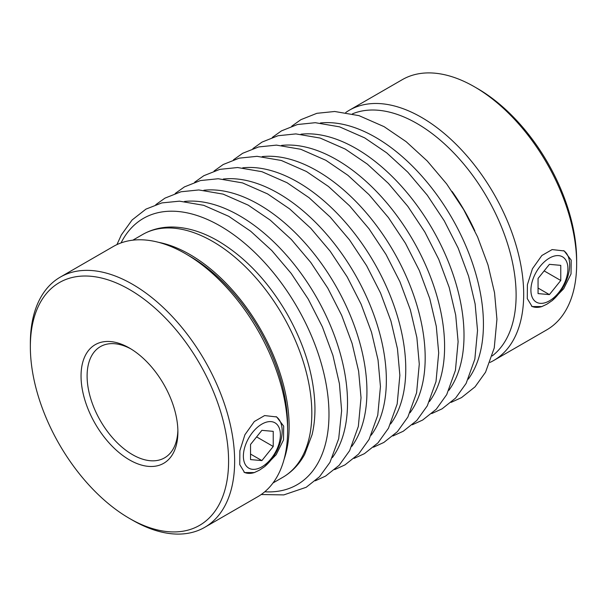 <?xml version="1.0" encoding="UTF-8"?>
<svg xmlns="http://www.w3.org/2000/svg" width="607" height="607" viewBox="0 0 607 607"><rect width="100%" height="100%" fill="white"/><g stroke="black" fill="none" stroke-linecap="round" stroke-linejoin="round"><path stroke-width="0.91" d="M276.086 416.63A32.103 18.536 -60 0 1 264.606 466.639L276.193 454.673L283.492 439.984L283.674 426.129L276.671 416.948L264.606 415.575L254.318 421.516L244.909 434.756L239.871 450.735L239.757 464.628L244.568 472.549L254.318 472.58A32.103 18.536 -60 0 1 244.037 472.216M563.607 250.63A32.103 18.536 -60 0 1 552.135 300.632L563.721 288.674L571.02 273.977L571.202 260.13L564.199 250.949L552.135 249.576L541.846 255.517L532.438 268.749L527.4 284.736L527.286 298.621L532.096 306.543L541.846 306.573A32.103 18.536 -60 0 1 531.565 306.209M132.501 520.176L129.473 518.431L132.493 520.176A144.458 83.402 -120 0 0 132.501 520.176A144.458 83.402 -120 0 0 204.726 527.331A144.458 83.402 -120 0 0 204.726 360.528A144.458 83.402 -120 0 0 60.268 277.126A144.458 83.402 -120 0 0 30.35 343.251L30.35 346.749A140.179 80.936 -120 0 0 129.473 518.431A140.179 80.936 -120 0 0 228.589 461.199A140.179 80.936 -120 0 0 129.473 289.516A140.179 80.936 -120 0 0 30.35 346.749M204.726 527.331L257.694 496.754A144.458 83.402 -120 0 0 287.612 430.621A144.458 83.402 -120 0 0 185.461 253.696A144.458 83.402 -120 0 0 113.236 246.541L60.268 277.126M264.606 466.639L259.333 470.22L254.318 472.58M490.016 362.409A144.458 83.402 -120 0 0 493.764 360.459A144.458 83.402 -120 0 0 493.764 193.648A144.458 83.402 -120 0 0 349.306 110.246A144.458 83.402 -120 0 0 345.74 112.523M493.764 360.459L546.732 329.874A144.458 83.402 -120 0 0 576.65 263.749A144.458 83.402 -120 0 0 474.507 86.824A144.458 83.402 -120 0 0 402.274 79.669L349.306 110.246M552.135 300.632L546.854 304.221L541.846 306.573M576.65 263.749L576.65 260.251A140.179 80.936 -120 0 0 477.527 88.569L474.507 86.824M492.209 355.945A140.179 80.936 -120 0 0 487.087 197.51A140.179 80.936 -120 0 0 352.439 113.85M264.758 491.784A153.753 88.766 -120 0 0 297.142 307.172A153.753 88.766 -120 0 0 121.066 242.906M129.473 459.894A68.485 39.538 -120 0 0 177.897 431.934A68.485 39.538 -120 0 0 129.473 348.061A68.485 39.538 -120 0 0 81.042 376.014A68.485 39.538 -120 0 0 129.473 459.894M287.612 430.621L287.612 425.378A138.039 79.699 -120 0 0 190.006 256.321L185.461 253.696M284 459.613A140.179 80.936 -120 0 0 260.092 328.562A140.179 80.936 -120 0 0 158.556 242.33M131.006 348.972A64.205 37.065 -120 0 0 100.398 346.627A64.205 37.065 -120 0 0 90.557 398.071A64.205 37.065 -120 0 0 132.501 454.651A64.205 37.065 -120 0 0 164.596 457.83A64.205 37.065 -120 0 0 177.874 430.143M549.411 300.844A26.169 15.107 -60 0 1 533.386 278.044A26.169 15.107 -60 0 1 565.436 259.538A26.169 15.107 -60 0 1 549.411 300.844M549.411 264.341L538.06 278.461L538.06 293.591L549.411 294.607L560.762 280.487L560.762 265.358L549.411 264.341M261.883 466.844A26.169 15.107 -60 0 1 245.858 444.043A26.169 15.107 -60 0 1 277.907 425.537A26.169 15.107 -60 0 1 261.883 466.844M261.883 430.34L250.532 444.461L250.532 459.598L261.883 460.607L273.233 446.486L273.233 431.357L261.883 430.34M544.145 270.897L560.762 280.487M538.06 288.052L549.411 294.607M256.617 436.896L273.233 446.486M250.532 454.059L261.883 460.607M474.833 230.857A140.179 80.936 -120 0 0 452.086 191.448M468.27 379.14A152.592 88.098 -120 0 0 451.828 217.86A152.592 88.098 -120 0 0 320.382 122.986M448.854 390.347A152.592 88.098 -120 0 0 432.412 229.074A152.592 88.098 -120 0 0 300.966 134.193M429.437 401.561A152.592 88.098 -120 0 0 412.995 240.281A152.592 88.098 -120 0 0 281.549 145.407M410.021 412.768A152.592 88.098 -120 0 0 393.579 251.495A152.592 88.098 -120 0 0 262.133 156.614M390.604 423.974A152.592 88.098 -120 0 0 374.17 262.702A152.592 88.098 -120 0 0 242.717 167.82M371.188 435.189A152.592 88.098 -120 0 0 354.754 273.909A152.592 88.098 -120 0 0 223.3 179.035M351.779 446.395A152.592 88.098 -120 0 0 335.337 285.123A152.592 88.098 -120 0 0 203.891 190.241M332.363 457.602A152.592 88.098 -120 0 0 315.921 296.33A152.592 88.098 -120 0 0 184.475 201.456M273.006 482.967L282.794 477.322A140.179 80.936 -120 0 0 282.794 315.458A140.179 80.936 -120 0 0 142.615 234.522L132.827 240.175M291.709 126.21L300.89 119.67L316.884 113.312L334.707 111.491L358.995 115.641L384.094 126.658L406.136 141.659L427.245 160.992L446.661 183.936L463.687 209.643L477.588 236.912L487.998 264.94L494.538 292.726L496.936 319.274L494.25 347.948L485.547 372.197L475.046 386.849L461.502 397.615L451.145 402.358M272.293 137.417L281.473 130.877L297.468 124.518L315.291 122.697L339.579 126.848L364.678 137.872L386.72 152.865L407.828 172.198L427.245 195.15L444.278 220.857L458.171 248.119L468.581 276.155L475.122 303.94L477.527 330.489L474.841 359.154L466.13 383.404L455.629 398.055L442.086 408.83L431.729 413.572M252.876 148.624L262.057 142.084L278.052 135.733L295.875 133.904L320.162 138.062L345.262 149.079L367.303 164.08L388.412 183.413L407.828 206.357L424.862 232.064L438.755 259.333L449.172 287.361L455.705 315.147L458.11 341.695L455.425 370.361L446.714 394.611L436.221 409.27L422.669 420.036L412.312 424.779M233.46 159.838L242.641 153.298L258.635 146.94L276.458 145.119L300.746 149.269L325.853 160.294L347.894 175.286L368.995 194.619L388.412 217.564L405.446 243.27L419.338 270.54L429.756 298.576L436.289 326.354L438.694 352.902L436.008 381.575L427.298 405.825L416.804 420.476L403.253 431.251L392.896 435.985M214.043 171.045L223.224 164.505L239.226 158.146L257.042 156.325L281.337 160.476L306.436 171.5L328.478 186.493L349.579 205.826L369.003 228.778L386.029 254.485L399.93 281.747L410.34 309.782L416.872 337.568L419.278 364.117L416.592 392.782L407.881 417.032L397.388 431.683L383.836 442.457L373.48 447.2M194.627 182.252L203.808 175.719L219.81 169.361L237.625 167.532L261.921 171.69L287.02 182.707L309.062 197.707L330.162 217.04L349.586 239.985L366.613 265.691L380.513 292.961L390.923 320.989L397.456 348.775L399.861 375.323L397.175 403.996L388.465 428.246L377.971 442.898L364.42 453.664L354.063 458.406M175.211 193.466L184.391 186.926L200.393 180.567L218.217 178.746L242.504 182.897L267.604 193.921L289.645 208.914L310.746 228.247L330.17 251.192L347.196 276.906L361.097 304.168L371.507 332.204L378.04 359.981L380.445 386.53L377.759 415.203L369.056 439.453L358.555 454.104L345.004 464.879L334.647 469.621M155.794 204.673L164.975 198.132L180.977 191.774L198.8 189.953L223.088 194.111L248.187 205.128L270.229 220.121L291.33 239.454L310.754 262.406L327.78 288.113L341.68 315.374L352.09 343.41L358.623 371.196L361.028 397.744L358.342 426.41L349.64 450.66L339.138 465.311L325.587 476.085L315.23 480.827M116.931 244.621L121.347 234.924L132.076 220L145.961 209.119L161.826 202.92L179.46 201.167L203.686 205.318L228.718 216.304L250.714 231.259L271.777 250.524L291.178 273.4L308.197 299.023L322.37 326.832L332.917 355.421L339.427 383.723L341.627 410.696L338.698 438.679L329.965 462.344L319.555 476.7L306.194 487.284L283.788 494.91L261.207 494.515M282.794 477.322C291.959 471.965 299.251 464.309 304.676 454.377L312.097 434.627C314.092 426.205 315.048 417.168 314.95 407.517C314.282 376.803 304.987 345.58 287.081 313.849C268.302 281.602 245.456 257.398 218.55 241.222C203.201 232.261 188.185 227.534 173.503 227.048C162.16 226.76 151.864 229.249 142.615 234.522"/></g></svg>
